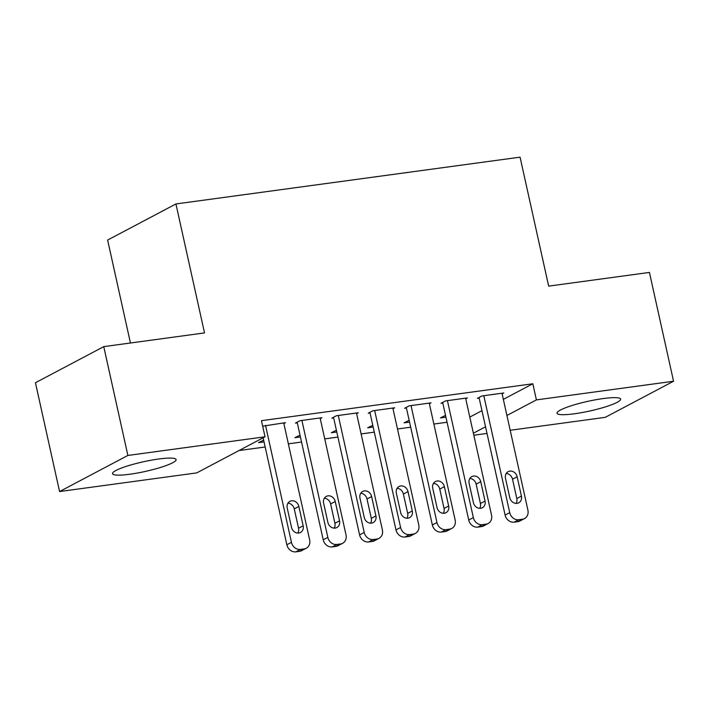 <?xml version="1.0" encoding="UTF-8"?>
<svg xmlns="http://www.w3.org/2000/svg" width="709" height="709" viewBox="0 0 709 709"><rect width="100%" height="100%" fill="white"/><g stroke="black" fill="none" stroke-linecap="round" stroke-linejoin="round"><path stroke-width="1.06" d="M158.692 459.007A32.57 4.928 -12.5 0 1 176.089 459.574A32.57 4.928 -12.5 0 1 129.889 474.232A32.57 4.928 -12.5 0 1 112.492 473.674A32.57 4.928 -12.5 0 1 158.692 459.007M603.235 398.555A32.57 4.928 -12.5 0 1 620.632 399.123A32.57 4.928 -12.5 0 1 574.432 413.781A32.57 4.928 -12.5 0 1 557.035 413.223A32.57 4.928 -12.5 0 1 603.235 398.555M239.022 450.543L265.166 446.989M288.359 443.834L301.538 442.035M324.731 438.88L337.918 437.09M361.111 433.935L374.299 432.144M397.492 428.989L410.671 427.199M433.873 424.044L447.051 422.254M196.721 472.903L59.574 491.55L127.877 455.444L265.024 436.797L196.721 472.903M127.877 455.444L103.753 346.63L35.45 382.736L59.574 491.55M130.447 342.996L107.626 240.059L175.929 203.953L520.069 157.159L548.66 286.126L649.426 272.424L673.55 381.238L605.247 417.344L510.196 430.274M487.003 433.421L473.825 435.22M264.032 441.884L258.555 442.629L263.642 440.129M320.238 418.594L321.913 417.707L300.084 420.676L295.467 423.113L297.293 422.865M336.784 431.994L331.307 432.738L336.394 430.23M392.99 408.694L394.665 407.808L372.845 410.777L368.228 413.223L370.045 412.975M409.545 422.094L404.068 422.839L409.155 420.34M465.751 398.804L467.426 397.917L445.598 400.886L440.98 403.324L442.806 403.075M469.801 417.087L481.96 410.662M503.346 399.353L532.831 383.773L261.453 420.676L265.024 436.797M502.123 393.858L503.807 392.972L481.978 395.941L477.361 398.378L479.178 398.13M445.926 417.149L440.44 417.893L445.536 415.394M429.37 403.749L431.045 402.863L409.217 405.832L404.609 408.269L406.425 408.021M373.164 427.04L367.687 427.793L372.774 425.285M356.618 413.648L358.293 412.762L336.465 415.731L331.847 418.168L333.664 417.92M300.412 436.939L294.926 437.683L300.022 435.175M283.857 423.539L285.532 422.653L262.667 426.171M532.831 383.773L536.403 399.894L673.55 381.238M103.753 346.63L204.52 332.92L175.929 203.953M473.373 433.208L485.532 426.783M506.917 415.474L536.403 399.894M501.981 393.22L527.913 510.179A8.348 7.232 62.1 0 1 524.545 518.554A8.348 7.232 62.1 0 1 522.427 519.227L518.784 519.724A8.348 7.232 62.1 0 1 509.727 512.651L483.795 395.693M479.036 397.492L505.109 515.089L509.727 512.651M521.425 496.114A6.682 5.787 -117.9 0 1 518.722 502.814A6.682 5.787 -117.9 0 1 509.78 497.691L505.49 478.353A6.682 5.787 -117.9 0 1 508.193 471.653A6.682 5.787 -117.9 0 1 517.136 476.767L521.425 496.114L516.808 498.551A6.682 5.787 -117.9 0 1 516.081 503.399M506.217 473.506A6.682 5.787 -117.9 0 1 512.518 479.204L516.808 498.551M524.545 518.554L519.927 520.991A8.348 7.232 -117.9 0 1 517.809 521.664L514.176 522.161A8.348 7.232 -117.9 0 1 505.109 515.089M465.609 398.166L491.532 515.124A8.348 7.232 62.1 0 1 488.164 523.499A8.348 7.232 62.1 0 1 486.046 524.173L482.412 524.669A8.348 7.232 62.1 0 1 473.346 517.597L447.414 400.638M442.664 402.437L468.729 520.034L473.346 517.597M485.045 501.059A6.682 5.787 -117.9 0 1 482.35 507.759A6.682 5.787 -117.9 0 1 473.408 502.646L469.119 483.299A6.682 5.787 -117.9 0 1 471.813 476.599A6.682 5.787 -117.9 0 1 480.755 481.712L485.045 501.059L480.427 503.496A6.682 5.787 -117.9 0 1 479.701 508.344M469.845 478.451A6.682 5.787 -117.9 0 1 476.138 484.15L480.427 503.496M488.164 523.499L483.547 525.936A8.348 7.232 -117.9 0 1 481.429 526.61L477.795 527.106A8.348 7.232 -117.9 0 1 468.729 520.034M429.229 403.111L455.16 520.069A8.348 7.232 62.1 0 1 451.784 528.444A8.348 7.232 62.1 0 1 449.666 529.118L446.032 529.614A8.348 7.232 62.1 0 1 436.966 522.542L411.043 405.583M406.284 407.383L432.357 524.979L436.966 522.542M448.664 506.004A6.682 5.787 -117.9 0 1 445.97 512.704A6.682 5.787 -117.9 0 1 437.028 507.591L432.738 488.244A6.682 5.787 -117.9 0 1 435.432 481.544A6.682 5.787 -117.9 0 1 444.375 486.658L448.664 506.004L444.056 508.442A6.682 5.787 -117.9 0 1 443.329 513.289M433.465 483.396A6.682 5.787 -117.9 0 1 439.766 489.104L444.056 508.442M451.784 528.444L447.166 530.881A8.348 7.232 -117.9 0 1 445.057 531.555L441.415 532.051A8.348 7.232 -117.9 0 1 432.357 524.979M392.848 408.056L418.78 525.014A8.348 7.232 62.1 0 1 415.403 533.39A8.348 7.232 62.1 0 1 413.294 534.063L409.651 534.559A8.348 7.232 62.1 0 1 400.594 527.487L374.662 410.529M369.903 412.337L395.976 529.933L400.594 527.487M412.292 510.95A6.682 5.787 -117.9 0 1 409.589 517.65A6.682 5.787 -117.9 0 1 400.647 512.536L396.358 493.189A6.682 5.787 -117.9 0 1 399.061 486.489A6.682 5.787 -117.9 0 1 408.003 491.612L412.292 510.95L407.675 513.396A6.682 5.787 -117.9 0 1 406.948 518.235M397.084 488.35A6.682 5.787 -117.9 0 1 403.386 494.049L407.675 513.396M415.403 533.39L410.795 535.827A8.348 7.232 -117.9 0 1 408.676 536.509L405.034 536.997A8.348 7.232 -117.9 0 1 395.976 529.933M356.476 413.01L382.399 529.96A8.348 7.232 62.1 0 1 379.031 538.335A8.348 7.232 62.1 0 1 376.913 539.017L373.271 539.505A8.348 7.232 62.1 0 1 364.213 532.441L338.282 415.483M333.522 417.282L359.596 534.878L364.213 532.441M375.912 515.904A6.682 5.787 -117.9 0 1 373.209 522.595A6.682 5.787 -117.9 0 1 364.266 517.481L359.977 498.135A6.682 5.787 -117.9 0 1 362.68 491.443A6.682 5.787 -117.9 0 1 371.622 496.557L375.912 515.904L371.294 518.341A6.682 5.787 -117.9 0 1 370.568 523.18M360.704 493.296A6.682 5.787 -117.9 0 1 367.005 498.994L371.294 518.341M379.031 538.335L374.414 540.781A8.348 7.232 -117.9 0 1 372.296 541.454L368.662 541.951A8.348 7.232 -117.9 0 1 359.596 534.878M320.096 417.956L346.019 534.914A8.348 7.232 62.1 0 1 342.651 543.28A8.348 7.232 62.1 0 1 340.533 543.963L336.899 544.459A8.348 7.232 62.1 0 1 327.833 537.387L301.901 420.428M297.151 422.227L323.215 539.824L327.833 537.387M339.531 520.849A6.682 5.787 -117.9 0 1 336.837 527.549A6.682 5.787 -117.9 0 1 327.895 522.427L323.605 503.089A6.682 5.787 -117.9 0 1 326.3 496.389A6.682 5.787 -117.9 0 1 335.242 501.502L339.531 520.849L334.914 523.286A6.682 5.787 -117.9 0 1 334.187 528.134M324.332 498.241A6.682 5.787 -117.9 0 1 330.624 503.939L334.914 523.286M342.651 543.28L338.033 545.726A8.348 7.232 -117.9 0 1 335.915 546.4L332.282 546.896A8.348 7.232 -117.9 0 1 323.215 539.824M283.715 422.901L309.647 539.859A8.348 7.232 62.1 0 1 306.27 548.234A8.348 7.232 62.1 0 1 304.152 548.908L300.519 549.404A8.348 7.232 62.1 0 1 291.452 542.332L265.529 425.373M263.128 437.799L286.844 544.769L291.452 542.332M303.151 525.794A6.682 5.787 -117.9 0 1 300.456 532.494A6.682 5.787 -117.9 0 1 291.514 527.381L287.225 508.034A6.682 5.787 -117.9 0 1 289.919 501.334A6.682 5.787 -117.9 0 1 298.861 506.448L303.151 525.794L298.542 528.232A6.682 5.787 -117.9 0 1 297.815 533.079M287.951 503.186A6.682 5.787 -117.9 0 1 294.253 508.885L298.542 528.232M306.27 548.234L301.653 550.671A8.348 7.232 -117.9 0 1 299.544 551.345L295.901 551.841A8.348 7.232 -117.9 0 1 286.844 544.769M517.809 521.664L522.427 519.227M514.176 522.161L518.784 519.724M517.136 476.767L512.518 479.204M481.429 526.61L486.046 524.173M477.795 527.106L482.412 524.669M480.755 481.712L476.138 484.15M445.057 531.555L449.666 529.118M441.415 532.051L446.032 529.614M444.375 486.658L439.766 489.104M408.676 536.509L413.294 534.063M405.034 536.997L409.651 534.559M408.003 491.612L403.386 494.049M372.296 541.454L376.913 539.017M368.662 541.951L373.271 539.505M371.622 496.557L367.005 498.994M335.915 546.4L340.533 543.963M332.282 546.896L336.899 544.459M335.242 501.502L330.624 503.939M299.544 551.345L304.152 548.908M295.901 551.841L300.519 549.404M298.861 506.448L294.253 508.885"/></g></svg>
